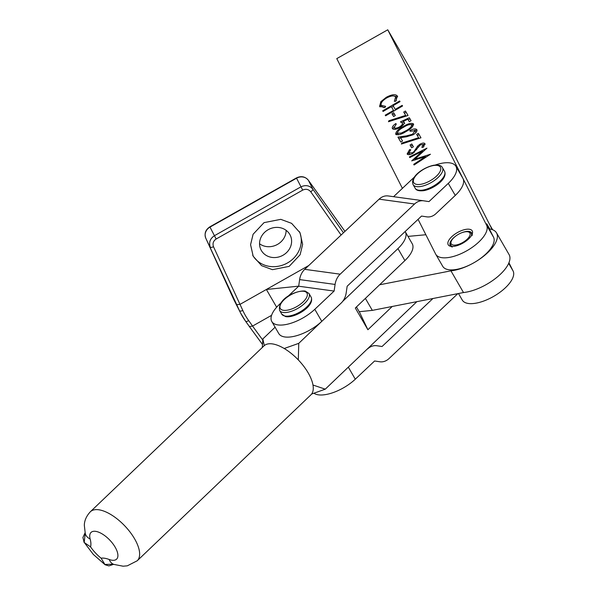 <?xml version="1.0" encoding="UTF-8"?>
<svg xmlns="http://www.w3.org/2000/svg" width="596" height="596" viewBox="0 0 596 596"><rect width="100%" height="100%" fill="white"/><g stroke="black" fill="none" stroke-linecap="round" stroke-linejoin="round"><path stroke-width="0.89" d="M462.883 243.123A13.872 5.938 149.9 0 1 451.03 246.371A13.872 5.938 149.9 0 1 457.512 232.515A13.872 5.938 149.9 0 1 472.181 234.131A13.872 5.938 149.9 0 1 462.883 243.123M455.18 236.515A12.33 5.282 -30.1 0 0 450.226 245.202A12.33 5.282 -30.1 0 0 451.969 246.453M462.116 299.803A29.286 12.538 -30.1 0 0 462.265 300.071A29.286 12.538 -30.1 0 0 493.577 296.428A29.286 12.538 -30.1 0 0 513.096 270.994L508.939 262.776M492.147 229.572L414.272 75.61L387.758 29.8L336.777 58.609L402.404 188.358M400.438 121.882L409.34 117.725L411.061 120.697L409.325 121.703L407.895 119.237L403.209 121.428L404.036 122.091C404.565 123.7 403.164 125.532 399.812 127.581C396.049 129.608 393.569 129.913 392.384 128.505C391.885 127.104 393.055 125.443 395.878 123.528L396.258 124.177L394.142 127.537C395.029 128.527 396.817 128.311 399.499 126.888C401.868 125.384 402.784 124.08 402.233 122.977L400.438 121.882M405.667 115.393L403.723 112.033L405.459 111.027L408.044 115.49L388.465 121.733L388.86 120.757L405.667 115.393L406.085 116.116M393.576 116.54L391.959 113.754L393.695 112.748L395.312 115.535L393.576 116.54L392.66 114.954L394.396 113.948L395.312 115.535M383.086 111.445L382.707 110.789L399.648 100.985L400.028 101.633L393.077 105.656L395.23 109.381L402.181 105.358L402.553 106.006L385.612 115.81L385.24 115.162L393.494 110.387L391.341 106.662L383.086 111.445L382.707 110.789M386.327 97.275C391.952 94.324 395.64 93.93 397.39 96.083L395.677 101.298L394.328 101.313L395.632 97.044C394.187 95.285 391.177 95.598 386.588 97.997C382.185 100.813 380.434 103.279 381.321 105.388L385.642 106.341L384.964 107.496L379.585 106.401L380.814 101.692L386.327 97.275L386.7 97.93M418.072 219.335L435.602 253.993A29.286 12.538 -30.1 0 0 435.743 254.261A29.286 12.538 -30.1 0 0 467.063 250.618A29.286 12.538 -30.1 0 0 486.582 225.184L387.758 29.8M406.025 131.552C401.302 134.532 397.852 135.411 395.677 134.204C395.751 131.723 398.247 129.198 403.172 126.628C407.858 123.625 411.3 122.716 413.49 123.894C413.453 126.382 410.964 128.937 406.025 131.552L405.66 130.897C409.489 128.9 411.523 126.911 411.762 124.922C409.929 124.117 407.195 124.899 403.559 127.276L403.172 126.628M412.566 134.227L415.092 130.666L410.204 131.247L409.832 130.591C413.341 128.721 415.68 128.423 416.842 129.69C417.386 131.165 416.135 132.863 413.08 134.8L406.152 136.849L400.579 137.654L402.531 141.029L400.795 142.034L397.942 137.102L406.576 135.858L412.566 134.227L412.939 134.875M418.586 137.713L416.641 134.346L418.377 133.34L420.962 137.803L401.384 144.053L401.778 143.07L418.586 137.713L419.003 138.428M411.657 147.786L410.048 144.992L411.784 143.986L413.4 146.78L411.657 147.786L410.741 146.199L412.477 145.193L413.4 146.78M412.909 153.388C409.981 154.886 408.051 155.079 407.12 153.977L409.549 149.626L410.763 149.738L408.863 152.971L412.551 152.725L414.064 151.503L417.625 146.109L419.971 144.21C422.512 142.891 424.181 142.727 424.963 143.71L423.212 147.301L421.826 147.316L423.182 144.642L420.418 144.821L412.909 153.388L412.551 152.725M422.4 151.183L409.78 157.567L409.4 156.912L426.952 148.151L414.786 159.192L430.468 154.23L414.086 165.003L413.706 164.347L425.492 156.592L411.702 160.883L422.4 151.183L422.817 151.905M442.582 266.047A29.286 12.538 -30.1 0 0 442.724 266.315A29.286 12.538 -30.1 0 0 474.043 262.672A29.286 12.538 -30.1 0 0 493.555 237.238L486.761 223.798L489.77 228.991M471.786 234.988A12.33 5.282 -30.1 0 0 471.57 232.85A12.33 5.282 -30.1 0 0 461.565 232.82M396.325 100.545L396.325 98.251L395.632 97.044M383.973 107.675L382.021 106.595L381.321 105.388M380.01 106.937L381.269 103.205M381.455 102.788L380.814 101.692M393.814 95.986L397.651 96.731M391.661 107.22L393.397 106.215M400.028 101.633L399.648 100.985M395.602 110.029L395.23 109.381M402.553 106.006L402.181 105.358M385.612 115.81L385.24 115.162M393.867 111.035L393.494 110.387M404.423 113.24L406.159 112.234L408.044 115.49M389.277 121.472L388.86 120.757M408.208 119.781L410.033 118.924L411.061 120.697M409.325 121.703L408.595 120.444M404.736 123.29L403.209 121.428M392.906 129.049L394.038 126.844M396.258 124.177L395.878 123.528M395.58 129.272L394.142 127.537M399.879 127.537L399.499 126.888M403.082 125.041L402.233 122.977M401.995 122.679L403.529 121.971M396.221 134.696L397.353 132.573M411.247 124.534L413.646 124.616M412.544 126.732L411.762 124.922M403.559 127.276C399.685 129.243 397.644 131.224 397.428 133.221L398.605 134.8M401.652 133.809L401.242 133.087L405.66 130.897M397.428 133.221L401.242 133.087M415.896 132.588L415.092 130.666M410.204 131.247L409.832 130.591M414.57 130.219L417.029 130.39M401.272 138.861L402.531 141.029M400.795 142.034L398.635 138.309L400.78 138.004M407.068 136.708L406.576 135.858M417.342 135.553L419.077 134.547L420.962 137.803M402.196 143.792L401.778 143.07M407.664 154.468L408.811 152.3M410.041 150.475L409.549 149.626M409.981 154.55L408.863 152.971M414.503 152.256L414.064 151.503M418.191 147.085L417.625 146.109M420.351 144.865L419.971 144.21M423.004 144.433L425.09 144.441M423.95 146.467L423.182 144.642M409.78 157.567L409.4 156.912M422.72 151.734L423.369 151.406M415.211 159.929L414.786 159.192M425.767 157.068L426.512 156.83M414.086 165.003L413.706 164.347M425.872 157.247L425.492 156.592M414.555 160.138L415.062 159.676M390.037 245.783A13.872 5.938 149.9 0 1 386.275 249.329M356.453 306.955L359.671 312.52L367.888 329.737L355.328 308.035L404.885 260.594A29.286 12.538 -30.1 0 0 411.613 251.929A29.286 12.538 -30.1 0 0 412.231 243.757L405.287 231.762A29.286 12.538 149.9 0 1 404.669 239.935A29.286 12.538 149.9 0 1 397.942 248.599L342.648 301.42M262.322 347.468L262.843 338.938L275.099 327.226M322.041 321.11L298.752 343.356L284.203 348.504M298.313 359.924L298.752 343.356M416.872 301.658L325.267 389.166L312.975 385.031M367.888 329.737L392.228 306.478M325.267 389.166L311.596 394.053M264.289 345.606L262.843 338.938M348.556 366.92L367.412 348.906M379.95 361.787L379.846 361.772A15.414 12.203 97.8 0 0 379.95 361.787A15.414 12.203 97.8 0 0 389.024 358.569L457.847 293.642M314.017 393.285A29.286 12.538 -30.1 0 0 355.291 379.205L374.601 360.99L379.846 361.772M367.62 348.936A15.414 12.203 97.8 0 1 376.694 345.717A15.414 12.203 97.8 0 1 376.799 345.732L382.043 346.514L432.92 298.522M435.207 165.055A29.286 12.538 149.9 0 1 455.903 166.284L462.876 178.346A29.286 12.538 149.9 0 1 462.161 186.719A29.286 12.538 149.9 0 1 455.262 195.436L435.952 213.651A15.414 12.203 97.8 0 1 426.885 216.87A15.414 12.203 97.8 0 1 426.773 216.855L421.536 216.072L347.155 286.236L346.194 292.867A15.414 12.203 97.8 0 1 341.106 303.126L321.773 321.363A29.286 12.538 149.9 0 1 278.764 333.551L271.783 321.497A29.286 12.538 149.9 0 1 279.368 304.429L281.156 302.746M455.903 166.284A29.286 12.538 149.9 0 1 455.18 174.665A29.286 12.538 149.9 0 1 448.281 183.382L428.978 201.597L423.734 200.822A15.414 12.203 97.8 0 0 423.622 200.8A15.414 12.203 97.8 0 0 414.555 204.018L340.174 274.182A15.414 12.203 97.8 0 0 335.086 284.441L334.125 291.072L314.792 309.309A29.286 12.538 149.9 0 1 271.783 321.497M335.086 284.441L299.632 279.591A15.414 12.203 -82.2 0 1 304.72 269.332L379.101 199.168A15.414 12.203 -82.2 0 1 388.167 195.95A15.414 12.203 -82.2 0 1 388.279 195.965L423.51 200.792M393.576 196.687L412.827 178.532A29.286 12.538 149.9 0 1 414.443 177.072M299.632 279.591L298.678 286.214L287.644 296.622M334.125 291.072L298.678 286.214M451.165 243.749A10.788 4.619 -30.1 0 0 462.675 242.527A10.788 4.619 -30.1 0 0 469.931 233.096A10.788 4.619 -30.1 0 0 467.674 231.77A10.788 4.619 -30.1 0 0 458.235 234.422A10.788 4.619 -30.1 0 0 451.224 241.291A10.788 4.619 -30.1 0 0 451.165 243.749M450.449 245.559L450.658 244.993A11.86 5.081 -30.1 0 0 450.718 245.112L450.546 245.634M450.852 245.351L450.576 245.805M450.777 245.224A11.86 5.081 -30.1 0 0 450.852 245.343L450.71 245.79M451.008 245.582L450.725 246.036M450.934 245.448A11.86 5.081 -30.1 0 0 451.016 245.552L450.904 245.947M451.194 245.798L450.911 246.252M451.105 245.649A11.86 5.081 -30.1 0 0 451.209 245.746L451.112 246.088M451.41 245.999L451.12 246.446M451.314 245.835A11.86 5.081 -30.1 0 0 451.425 245.925L451.351 246.215M451.649 246.185L451.358 246.625M451.917 246.349L451.626 246.781M452.185 246.461L451.917 246.915M452.431 246.461L452.23 247.035M471.645 235.234L471.563 235.092A11.86 5.081 -30.1 0 1 471.533 235.256L472.151 235.495M471.719 234.98L471.6 234.779A11.86 5.081 -30.1 0 1 471.585 234.936L472.211 235.159M471.719 234.668L471.607 234.474A11.86 5.081 -30.1 0 1 471.607 234.63L472.233 234.839M471.682 234.362L471.585 234.183A11.86 5.081 -30.1 0 1 471.6 234.332L472.233 234.533M471.622 234.072L471.533 233.915A11.86 5.081 -30.1 0 1 471.563 234.049L472.196 234.235M471.533 233.796L471.451 233.654A11.86 5.081 -30.1 0 1 471.496 233.781L472.129 233.96M471.451 233.654L471.868 233.751M471.421 233.535L471.347 233.409A11.86 5.081 -30.1 0 1 471.406 233.535L472.039 233.699M450.42 245.492A12.33 5.282 149.9 0 1 450.412 245.455L450.606 244.867A11.86 5.081 -30.1 0 1 450.561 244.74L450.353 245.299A12.33 5.282 149.9 0 1 450.323 245.187L450.531 244.613A11.86 5.081 -30.1 0 1 450.502 244.472L450.293 245.016A12.33 5.282 149.9 0 1 450.271 244.904L450.479 244.338A11.86 5.081 -30.1 0 1 450.464 244.189L450.256 244.725A12.33 5.282 149.9 0 1 450.248 244.606L450.457 244.047A11.86 5.081 -30.1 0 1 450.457 243.898L450.248 244.412A12.33 5.282 149.9 0 1 450.256 244.293L450.464 243.749A11.86 5.081 -30.1 0 1 450.479 243.585L450.278 244.092A12.33 5.282 149.9 0 1 450.293 243.965L450.502 243.429A11.86 5.081 -30.1 0 1 450.531 243.265L450.33 243.764A12.33 5.282 149.9 0 1 450.36 243.63L450.561 243.108A11.86 5.081 -30.1 0 1 450.606 242.937L450.42 243.414A12.33 5.282 149.9 0 1 450.457 243.28L450.658 242.773A11.86 5.081 -30.1 0 1 450.718 242.594L450.531 243.064A12.33 5.282 149.9 0 1 450.583 242.922L450.777 242.423A11.86 5.081 -30.1 0 1 450.785 242.416A11.86 5.081 -30.1 0 1 450.852 242.244M469.313 232.015L468.799 231.933A11.86 5.081 -30.1 0 1 468.866 231.948A11.86 5.081 -30.1 0 1 468.985 231.963L469.551 232.053A12.33 5.282 149.9 0 1 469.693 232.075L469.708 232.09M469.693 232.075L469.164 232A11.86 5.081 -30.1 0 1 469.343 232.038L469.916 232.127A12.33 5.282 149.9 0 1 470.05 232.164L469.506 232.082A11.86 5.081 -30.1 0 1 469.67 232.127L470.259 232.224A12.33 5.282 149.9 0 1 470.386 232.269L470.408 232.313M470.386 232.269L469.827 232.179A11.86 5.081 -30.1 0 1 469.976 232.239L470.572 232.343A12.33 5.282 149.9 0 1 470.691 232.395L470.728 232.455M470.691 232.395L470.117 232.298A11.86 5.081 -30.1 0 1 470.259 232.373L470.862 232.477A12.33 5.282 149.9 0 1 470.974 232.537L471.019 232.611M470.974 232.537L470.393 232.44A11.86 5.081 -30.1 0 1 470.52 232.522L471.131 232.634A12.33 5.282 149.9 0 1 471.227 232.701L471.28 232.79M471.227 232.701L470.631 232.596A11.86 5.081 -30.1 0 1 470.751 232.686L471.369 232.812A12.33 5.282 149.9 0 1 471.451 232.887L471.518 232.991M471.451 232.887L470.855 232.775A11.86 5.081 -30.1 0 1 470.952 232.872L471.578 233.006A12.33 5.282 149.9 0 1 471.652 233.088L471.727 233.207M471.347 233.409L471.823 233.513M471.764 233.297L471.212 233.178A11.86 5.081 -30.1 0 1 471.28 233.297L471.913 233.446M471.652 233.088L471.049 232.969A11.86 5.081 -30.1 0 1 471.131 233.073L471.764 233.215M113.612 564.33L108.889 565.909L105.075 564.747L101.074 558.154A24.66 10.981 46.3 0 1 95.397 552.865A24.66 10.981 46.3 0 1 90.57 546.875L84.192 542.464L85.206 533.338M90.376 511.733L263.998 345.866A33.905 15.101 46.3 0 1 298.998 360.647A33.905 15.101 46.3 0 1 310.844 394.902L137.222 560.769A33.905 15.101 46.3 0 0 125.369 526.514A33.905 15.101 46.3 0 0 90.376 511.733C84.416 518.11 84.386 523.862 84.319 525.255L85.273 533.584A15.414 10.661 -15.2 0 0 90.167 539.067A30.828 13.73 46.3 0 1 90.57 546.875M104.702 564.479L113.233 564.196M84.192 542.464L82.904 537.518L85.072 532.817M264.05 222.628L253.099 234.258L250.573 244.658L253.181 256.243L261.599 265.667L272.432 269.668L289.164 266.375L300.116 254.753L302.634 244.353L300.034 232.768L291.608 223.344L280.783 219.343L264.05 222.628M252.697 255.222A26.202 23.676 153.2 0 0 287.443 262.97A26.202 23.676 153.2 0 0 299.46 231.695M282.981 255.252A16.338 14.758 -26.8 0 1 260.996 249.843A16.338 14.758 -26.8 0 1 268.185 229.698A16.338 14.758 -26.8 0 1 290.17 235.115A16.338 14.758 -26.8 0 1 282.981 255.252M259.551 243.764A16.338 14.758 153.2 0 0 277.498 244.405A16.338 14.758 153.2 0 0 286.132 230.339M271.567 315.336L252.548 326.079L262.747 340.025M341.083 235.025L310.747 191.785C308.564 189.223 305.882 188.664 302.701 190.109L216.154 239.003C213.279 240.97 212.4 243.548 213.502 246.722L239.987 304.377L266.375 289.477L276.648 307.223M298.685 286.162L266.375 289.477L308.728 265.548M379.54 284.806L450.934 270.837A33.905 14.52 -30.1 0 0 484.824 255.23A33.905 14.52 -30.1 0 0 496.52 232.887A33.905 14.52 -30.1 0 0 489.361 228.931M425.864 234.742L407.977 236.403M359.209 311.715L372.321 310.374L463.494 292.539A33.905 14.52 -30.1 0 0 497.384 276.931A33.905 14.52 -30.1 0 0 509.081 254.589L496.52 232.887M450.934 270.837L463.494 292.539M365.4 298.417L372.321 310.374M213.502 246.722A3.084 0.931 155.3 0 1 210.314 247.176C208.689 242.512 210.045 238.698 214.359 235.748L300.905 186.853C305.666 184.678 309.667 185.468 312.9 189.223L343.46 232.79M310.747 191.785A3.084 0.916 -35.1 0 0 312.9 189.223L308.385 180.283A9.245 8.351 153.2 0 0 296.54 178.211L209.993 227.106L216.154 239.003M252.577 326.064L248.651 320.574A73.978 66.841 153.2 0 1 242.818 310.486L240.017 304.362L236.709 304.66L205.799 238.236L233.17 298.224L239.428 310.613L236.709 304.66M252.548 326.079L249.374 326.541L245.552 321.192A3.084 1.311 144.4 0 1 245.507 321.117A77.063 69.628 -26.8 0 1 240.501 312.848A77.063 69.628 -26.8 0 1 239.428 310.613A3.084 1.319 155.5 0 0 242.818 310.486M508.686 263.372L513.096 270.994M486.582 225.184L493.555 237.238M416.656 149.745L416.008 148.635M404.885 260.594L397.942 248.599M348.317 367.151L355.291 379.205M455.262 195.436L448.281 183.382M304.72 269.332L340.174 274.182M414.555 204.018L379.101 199.168M321.773 321.363L314.792 309.309M420.657 186.488A16.956 7.256 -30.1 0 0 437.054 178.42A16.956 7.256 -30.1 0 0 442.441 167.64C441.472 165.532 438.656 164.719 433.985 165.204C424.136 167.044 409.795 176.505 413.095 184.626A16.956 7.256 -30.1 0 0 420.657 186.488M420.605 184.335A15.414 6.601 -30.1 0 0 439.192 173.011A15.414 6.601 -30.1 0 0 433.53 165.517A15.414 6.601 -30.1 0 0 414.943 176.848A15.414 6.601 -30.1 0 0 420.605 184.335M444.534 171.261C448.028 178.793 433.575 189.059 423.637 190.683C418.973 191.174 416.157 190.362 415.181 188.247A16.956 7.256 -30.1 0 0 422.75 190.102A16.956 7.256 -30.1 0 0 439.148 182.033A16.956 7.256 -30.1 0 0 444.534 171.261L442.441 167.64M282.638 312.371A16.956 7.256 -30.1 0 0 301.107 306.262A16.956 7.256 -30.1 0 0 309.011 293.508L305.286 291.072C297.106 289.999 277.162 298.432 279.658 310.494A16.956 7.256 -30.1 0 0 282.638 312.371M283.003 310.225A15.414 6.601 -30.1 0 0 302.343 302.649A15.414 6.601 -30.1 0 0 304.273 291.377A15.414 6.601 -30.1 0 0 284.933 298.954A15.414 6.601 -30.1 0 0 283.003 310.225M311.105 297.128C315.239 306.016 294.387 318.666 285.477 316.55L281.752 314.114A16.956 7.256 -30.1 0 0 284.732 315.984A16.956 7.256 -30.1 0 0 303.2 309.883A16.956 7.256 -30.1 0 0 311.105 297.128L309.011 293.508M101.074 558.154A30.828 13.73 46.3 0 1 109.18 559.48A18.498 8.24 -133.7 0 0 117.904 555.897A18.498 8.24 -133.7 0 0 110.133 540.475A18.498 8.24 -133.7 0 0 94.965 531.274A18.498 8.24 -133.7 0 0 90.167 539.067M112.8 563.935L113.761 564.382A15.414 10.154 -69.5 0 1 109.18 559.48M262.449 344.391L249.448 326.615M249.322 326.444L245.604 321.259M302.701 190.109L296.421 177.936C301.122 175.716 305.092 176.468 308.341 180.208A3.084 1.311 144.4 0 1 308.385 180.283L344.95 231.382M205.776 238.191A3.084 1.319 -24.5 0 0 205.784 238.214L233.163 298.201A3.084 1.319 155.5 0 1 233.155 298.186A3.084 1.319 155.5 0 0 233.17 298.224A77.063 69.628 153.2 0 0 234.243 300.459L240.501 312.848L245.552 321.192A3.084 1.311 144.4 0 0 248.651 320.574M209.993 227.106A9.245 8.351 153.2 0 0 205.799 238.236A3.084 1.319 -24.5 0 1 205.784 238.214C204.16 233.52 205.523 229.721 209.874 226.83L209.993 227.106M458.473 293.523L462.265 300.071M435.743 254.261L442.724 266.315M489.48 224.305L492.639 229.758M423.622 200.8L388.167 195.95M451.224 241.291L450.785 242.416M467.674 231.77L468.866 231.948M415.181 188.247L413.095 184.626M281.752 314.114L279.658 310.494M83.827 541.891L93.319 554.429L105.075 564.747M85.273 533.584L85.489 534.247M113.761 564.382L123.067 566.2L127.328 565.82L137.222 560.769M233.163 298.201L234.243 300.459M209.874 226.83L296.421 177.936M308.341 180.208L344.95 231.375M262.449 344.406L249.374 326.541"/></g></svg>
